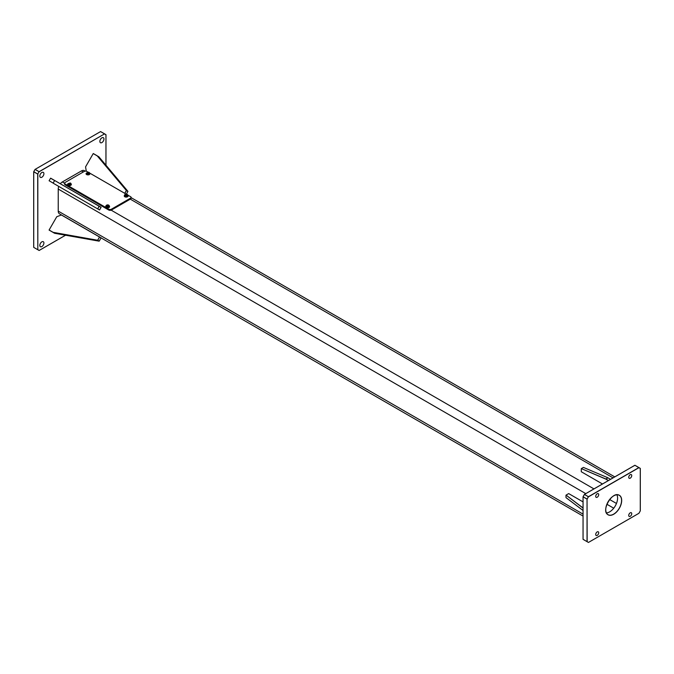 <?xml version="1.0" encoding="UTF-8"?>
<svg xmlns="http://www.w3.org/2000/svg" width="674" height="674" viewBox="0 0 674 674"><rect width="100%" height="100%" fill="white"/><g stroke="black" fill="none" stroke-linecap="round" stroke-linejoin="round"><path stroke-width="1.01" d="M101.909 142.568A2.898 1.668 120 0 0 103.804 140.015A2.898 1.668 120 0 0 103.358 137.698A2.898 1.668 120 0 0 100.46 139.366A2.898 1.668 120 0 0 100.46 142.711A2.898 1.668 120 0 0 101.909 142.568M41.855 177.237A2.898 1.668 120 0 0 43.751 174.684A2.898 1.668 120 0 0 43.304 172.367A2.898 1.668 120 0 0 40.406 174.035A2.898 1.668 120 0 0 40.406 177.38A2.898 1.668 120 0 0 41.855 177.237M41.855 241.856A2.898 1.668 120 0 0 39.968 244.401A2.898 1.668 120 0 0 40.406 246.726A2.898 1.668 120 0 0 43.304 245.05A2.898 1.668 120 0 0 43.304 241.713A2.898 1.668 120 0 0 41.855 241.856M39.092 171.676L37.71 174.077L33.7 171.752L35.073 169.376L39.092 171.676L104.563 133.882L39.151 171.769M105.97 165.231L105.97 134.716L100.578 131.582L35.107 169.376L100.578 131.582M37.82 174.077L37.82 249.675L37.71 174.077M33.725 171.718L33.725 247.375L37.71 249.675M35.107 248.175L39.134 250.484L65.563 235.218L39.092 250.475M37.82 249.675L39.134 250.484M105.97 134.716L104.613 133.974M35.073 169.418L33.742 171.727L37.727 174.027L39.058 171.718L35.073 169.418M101.951 132.348L105.936 134.648L101.951 132.348M85.194 171.145L84.334 170.648A5.788 3.345 120 0 0 81.436 170.935L62.328 181.963A5.788 3.345 120 0 0 60.315 183.749M58.764 186.42A5.788 3.345 120 0 0 58.234 189.057L58.234 211.122A5.788 3.345 120 0 0 59.43 213.776L101.058 237.804L99.516 237.004L97.747 240.281L99.213 241.132L101.075 237.905M630.232 478.169A2.123 1.222 -60 0 1 629.171 478.27A2.123 1.222 -60 0 1 629.171 475.819A2.123 1.222 -60 0 1 631.294 474.597A2.123 1.222 -60 0 1 631.622 476.291A2.123 1.222 -60 0 1 630.232 478.169M597.206 497.235A2.123 1.222 -60 0 1 596.145 497.336A2.123 1.222 -60 0 1 596.145 494.885A2.123 1.222 -60 0 1 598.268 493.663A2.123 1.222 -60 0 1 598.588 495.365A2.123 1.222 -60 0 1 597.206 497.235M597.206 531.904A2.123 1.222 -60 0 1 598.268 531.803A2.123 1.222 -60 0 1 598.268 534.255A2.123 1.222 -60 0 1 596.145 535.476A2.123 1.222 -60 0 1 595.816 533.774A2.123 1.222 -60 0 1 597.206 531.904M630.232 512.838A2.123 1.222 -60 0 1 631.294 512.729A2.123 1.222 -60 0 1 631.294 515.18A2.123 1.222 -60 0 1 629.171 516.41A2.123 1.222 -60 0 1 628.842 514.709A2.123 1.222 -60 0 1 630.232 512.838M583.061 539.259L584.451 540.118M587.046 541.618L587.046 499.122L587.155 541.618M587.046 499.122L583.061 496.822L583.061 539.318M583.061 496.755L584.417 494.413L588.436 496.713L587.155 499.122M588.436 496.713L638.893 467.588L640.258 468.354L634.942 465.279L638.944 467.68L588.495 496.814M640.275 468.388L634.908 465.287L584.4 494.446L583.077 496.763L587.062 499.063L588.402 496.755L584.417 494.455M609.65 511.861A11.273 6.504 120 0 0 617.595 498.103M638.944 513.259L640.275 510.892M640.275 510.951L640.275 468.455L638.944 467.68M616.904 494.8A11.197 6.462 -60 0 1 609.675 511.844A11.197 6.462 -60 0 1 606.448 512.914M588.402 542.427L583.077 539.352L588.402 542.427M97.654 240.23L99.516 237.004L61.376 214.981L56.768 216.725L49.101 230.011L53.136 232.336L97.747 240.281M99.213 241.132L54.628 233.28L99.137 241.166L97.671 240.323L53.153 232.429L54.619 233.28M53.153 232.429L50.651 230.896M61.376 214.981L583.044 516.073M49.101 230.095L54.602 233.271L49.101 230.095M583.044 501.886L568.679 493.595L566.05 495.112L583.044 507.935M583.044 508.078L566.05 495.112M565.991 495.205L565.991 497.597L583.044 510.471M88.412 172.342L86.845 171.44A1.854 1.07 0 0 0 84.225 171.44L65.117 182.469A1.854 1.07 0 0 0 65.117 183.985L108.792 209.201A1.854 1.07 0 0 0 111.412 209.201L130.512 198.164A1.854 1.07 0 0 0 130.512 196.656L127.816 195.098M126.105 194.104L89.6 173.033M106.93 207.162A1.062 0.615 0 0 0 108.354 207.162M125.49 196.446A1.062 0.615 0 0 0 126.914 196.446M130.52 198.956A1.854 1.07 180 0 1 130.512 198.956L111.412 209.985A1.854 1.07 180 0 1 108.792 209.985L108.733 209.294A1.929 1.112 180 0 0 111.463 209.294L130.571 198.266A1.929 1.112 180 0 0 131.135 197.474A1.929 1.112 180 0 0 130.571 196.682L130.52 196.656M108.792 209.985L108.733 209.951A1.929 1.112 0 0 0 111.463 209.951L130.571 198.923A1.929 1.112 0 0 0 131.135 198.139L131.135 197.474M65.108 184.769A1.854 1.07 180 0 1 64.704 183.623M69.843 184.87A1.062 0.615 0 0 0 69.009 184.87M88.404 174.153A1.062 0.615 0 0 0 87.569 174.153M608.369 480.579L605.808 479.096L607.99 477.832M605.808 479.096L581.333 468.615L583.414 467.419L607.965 477.799L583.473 467.444M581.291 468.716L581.291 471.749L602.48 483.983M610.56 479.315L607.931 477.807L605.859 479.003L608.479 480.52M50.575 178.214L49.101 180.75L53.136 183.084L54.602 180.539L50.575 178.214M97.747 208.83L99.137 206.252L50.651 178.163L101.058 207.272L99.196 206.193L97.747 208.83L99.609 209.909L101.075 207.373L99.213 206.295M53.136 183.168L99.516 209.943L53.136 183.168M54.619 180.548L53.153 183.092M126.358 194.112L127.908 191.416L126.442 190.573L124.825 193.371M126.442 190.573L97.258 155.913L93.223 153.588L85.564 166.866L86.272 171.213M124.732 193.32L126.35 190.515M97.334 155.871L93.307 153.537L97.334 155.871L126.442 190.481L127.908 191.332L98.825 156.73L97.258 155.913M130.352 199.049A1.929 1.112 180 0 1 130.023 199.302L111.463 210.018A1.929 1.112 180 0 1 108.733 210.018L65.605 185.114A1.929 1.112 180 0 1 65.344 184.929M108.657 205.25A1.626 0.935 0 0 0 108.565 205.216L108.287 204.997A1.23 0.716 0 0 0 106.77 205.098A1.23 0.716 0 0 0 106.585 205.974L106.307 206.438A1.618 0.935 180 0 1 106.02 205.89A1.618 0.935 180 0 1 106.492 205.25A1.618 0.935 180 0 1 108.565 205.14L108.287 204.997M108.202 205.427A1.634 0.944 0 0 0 106.484 205.646A1.634 0.944 0 0 0 106.416 205.688A1.929 1.112 180 0 1 108.118 205.469M106.054 206.084A1.634 0.944 0 0 0 106.003 206.286A1.634 0.944 0 0 0 107.638 207.255A1.634 0.944 0 0 0 109.281 206.286A1.634 0.944 0 0 0 108.868 205.688A1.929 1.112 180 0 1 108.893 205.705M108.977 205.452L108.977 205.376A1.618 0.935 180 0 1 109.264 205.89A1.618 0.935 180 0 1 108.413 206.733A1.618 0.935 180 0 1 106.719 206.682L106.719 206.75A1.626 0.935 0 0 1 106.307 206.514L106.307 206.438M106.795 206.707L107.486 206.311M108.565 205.216L106.307 206.514M106.998 206.21L108.691 205.233A1.23 0.716 0 0 1 108.514 206.109A1.23 0.716 0 0 1 106.998 206.21M109.264 205.949A1.929 1.112 180 0 1 109.576 206.547A1.929 1.112 180 0 1 107.638 207.668A1.929 1.112 180 0 1 105.708 206.547A1.929 1.112 180 0 1 106.02 205.949M106.012 206.042A1.736 1.003 0 0 0 107.638 207.398A1.736 1.003 0 0 0 109.264 206.042M108.177 205.435A1.736 1.003 0 0 0 106.45 205.663M105.717 206.632A1.929 1.112 0 0 0 105.708 206.707A1.929 1.112 0 0 0 107.638 207.819A1.929 1.112 0 0 0 109.576 206.707A1.929 1.112 0 0 0 109.567 206.632M107.891 205.604A1.929 1.112 0 0 0 106.467 205.823M70.071 182.932L68.091 184.457L70.071 182.932M68.782 184.154L70.762 183.311A1.618 0.935 180 0 1 71.048 183.825A1.618 0.935 180 0 1 70.197 184.668A1.618 0.935 180 0 1 68.504 184.617L68.782 184.154A1.23 0.716 0 0 0 70.298 184.044A1.23 0.716 0 0 0 70.484 183.168L70.762 183.311M127.218 194.533A1.626 0.935 0 0 0 127.125 194.5L126.847 194.28A1.23 0.716 0 0 0 125.33 194.382A1.23 0.716 0 0 0 125.153 195.258L124.875 195.73A1.618 0.935 180 0 1 124.58 195.174A1.618 0.935 180 0 1 125.061 194.533A1.618 0.935 180 0 1 127.125 194.424L126.847 194.28M125.01 194.946A1.736 1.003 0 0 1 126.737 194.719A1.634 0.944 0 0 0 125.044 194.929A1.634 0.944 0 0 0 124.976 194.971A1.929 1.112 180 0 1 126.678 194.752M124.614 195.367A1.634 0.944 0 0 0 124.564 195.57A1.634 0.944 0 0 0 126.207 196.538A1.634 0.944 0 0 0 127.841 195.57A1.634 0.944 0 0 0 127.428 194.971A1.929 1.112 180 0 1 127.453 194.988M127.538 194.735L127.538 194.66A1.618 0.935 180 0 1 127.824 195.174A1.618 0.935 180 0 1 126.973 196.016A1.618 0.935 180 0 1 125.28 195.965L125.28 196.041A1.626 0.935 0 0 1 124.867 195.797L124.875 195.73M125.356 195.991L126.046 195.595M127.125 194.5L124.867 195.797M125.558 195.494L127.26 194.516A1.23 0.716 0 0 1 127.074 195.393A1.23 0.716 0 0 1 125.558 195.494M88.631 172.215L86.651 173.74L88.631 172.215M87.342 173.437L89.322 172.595A1.618 0.935 180 0 1 89.608 173.108A1.618 0.935 180 0 1 88.757 173.951A1.618 0.935 180 0 1 87.064 173.9L87.342 173.437A1.23 0.716 0 0 0 88.858 173.328A1.23 0.716 0 0 0 89.044 172.451L89.322 172.595M71.048 183.884A1.929 1.112 180 0 1 70.585 185.375A1.929 1.112 180 0 1 67.973 185.215A1.929 1.112 180 0 1 68.066 183.699A1.929 1.112 180 0 1 68.133 183.657M69.388 183.328A1.736 1.003 0 0 0 68.2 183.623L68.2 183.623A1.736 1.003 0 0 0 68.049 184.937A1.736 1.003 0 0 0 70.29 185.198A1.736 1.003 0 0 0 71.04 183.951M68.546 184.634A1.019 0.59 0 0 0 70.307 184.634M127.824 195.233A1.929 1.112 180 0 1 128.136 195.831A1.929 1.112 180 0 1 126.207 196.951A1.929 1.112 180 0 1 124.269 195.831A1.929 1.112 180 0 1 124.58 195.233M124.58 195.325A1.736 1.003 0 0 0 126.207 196.682A1.736 1.003 0 0 0 127.833 195.325M124.277 195.915A1.929 1.112 0 0 0 124.269 195.991A1.929 1.112 0 0 0 126.207 197.103A1.929 1.112 0 0 0 128.136 195.991A1.929 1.112 0 0 0 128.127 195.915M126.451 194.887A1.929 1.112 0 0 0 125.027 195.106M89.608 173.167A1.929 1.112 180 0 1 89.153 174.659A1.929 1.112 180 0 1 86.533 174.499A1.929 1.112 180 0 1 86.626 172.982A1.929 1.112 180 0 1 86.693 172.94M87.949 172.611A1.736 1.003 0 0 0 86.761 172.906L86.761 172.906A1.736 1.003 0 0 0 86.609 174.221A1.736 1.003 0 0 0 88.85 174.482A1.736 1.003 0 0 0 89.6 173.235M87.106 173.917A1.019 0.59 0 0 0 88.867 173.917M105.953 134.682L105.953 165.206M39.151 250.442L65.53 235.209M613.07 477.866L130.242 199.116M83.264 171.988L81.436 170.935M583.044 514.119L58.234 211.122M585.773 493.629L58.234 189.057M593.962 488.903L111.109 210.128M64.569 183.261L62.328 181.963M616.457 503.461L609.625 499.518M613.728 508.196L606.895 504.253M613.719 514.237A11.273 6.504 -60 0 1 606.819 504.422A11.273 6.504 -60 0 1 620.619 496.452A11.273 6.504 -60 0 1 613.719 514.237M605.749 509.603A11.197 6.462 120 0 0 608.066 514.7A11.197 6.462 120 0 0 613.66 514.144A11.197 6.462 120 0 0 620.973 504.278A11.197 6.462 120 0 0 619.263 495.306A11.197 6.462 120 0 0 613.694 495.845M130.571 198.923L130.571 198.266M111.463 209.951L111.463 209.294M581.333 468.615L605.85 478.995M54.678 180.497L99.196 206.193M33.7 247.341L33.7 171.752M614.764 476.889L131.135 197.667M583.044 539.284L583.044 496.789M588.478 542.427L638.927 513.293M584.417 494.413L634.866 465.279M640.3 510.917L640.3 468.422M619.263 495.306C612.455 490.529 600.526 511.195 608.066 514.7M566.008 497.631L583.044 510.496M65.075 184.777L108.75 209.993M127.917 191.34L98.825 156.73M108.463 204.972L106.003 206.286M71.048 183.825L70.694 183.16M127.024 194.255L124.564 195.57M89.608 173.108L89.263 172.443"/></g></svg>
